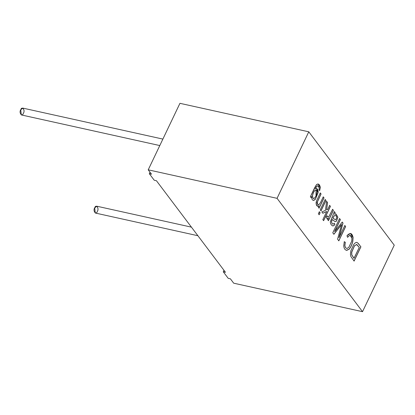 <?xml version="1.0" encoding="UTF-8"?>
<svg xmlns="http://www.w3.org/2000/svg" width="415" height="415" viewBox="0 0 415 415"><rect width="100%" height="100%" fill="white"/><g stroke="black" fill="none" stroke-linecap="round" stroke-linejoin="round"><path stroke-width="0.62" d="M179.939 103.319L308.781 131.814L394.25 245.172L362.523 311.681L233.687 283.186L230.398 278.823L233.687 283.186L362.523 311.681L394.25 245.172L308.781 131.814L179.939 103.319L148.217 169.828L179.939 103.319M151.501 174.191L148.217 169.828L277.054 198.329L308.781 131.814L277.054 198.329L362.523 311.681L277.054 198.329L148.217 169.828L151.501 174.191L149.317 173.709L154.25 180.245L156.434 180.733L225.464 272.287L156.434 180.733L154.25 180.245L149.317 173.709L151.501 174.191M311.079 197.644L310.379 196.715L316.5 184.628C318.352 183.316 319.633 184.276 320.339 187.518L319.628 190.687L318.974 189.453L319.27 187.917C318.694 185.624 317.797 185.168 316.583 186.553L315.452 188.721C317.361 188.234 318.248 189.52 318.118 192.581L315.333 199.392L313.714 200.393C312.298 200.388 311.618 199.044 311.686 196.373L311.079 197.644L311.686 196.373C311.618 199.044 312.298 200.388 313.714 200.393L315.333 199.392L318.118 192.581L316.546 188.488L315.452 188.721L316.583 186.553L317.906 185.723L319.27 187.917L318.974 189.453L319.628 190.687L320.339 187.518L318.155 183.98L316.5 184.628L314.648 187.762L310.379 196.715L311.079 197.644M321.054 193.961L317.371 202.001L317.683 204.325L318.891 204.751L320.546 202.536L323.249 196.871L324.022 197.898L319.083 208.257L318.378 207.329L319.083 205.856C317.765 206.763 316.801 206.234 316.199 204.263L316.474 201.062L320.281 192.934L321.054 193.961L320.281 192.934L316.474 201.062L316.095 202.686L316.199 204.263L317.729 206.286L319.083 205.856L318.378 207.329L319.083 208.257L324.022 197.898L323.249 196.871L320.546 202.536L318.891 204.751L317.683 204.325L317.371 202.001L321.054 193.961M320.261 209.824L325.204 199.465L325.977 200.487L321.034 210.851L320.261 209.824L321.034 210.851L325.977 200.487L325.204 199.465L320.261 209.824M318.393 213.741L319.348 211.733L320.126 212.76L319.166 214.768L318.393 213.741L319.166 214.768L320.126 212.76L319.348 211.733L318.393 213.741M327.7 209.466L329.655 205.368L330.428 206.395L323.617 220.671L322.844 219.644L326.719 211.526L322.854 213.258L321.843 211.92L325.448 210.405L326.6 201.317L327.565 202.598L326.6 209.923L327.7 209.466L326.6 209.923L327.565 202.598L326.6 201.317L325.448 210.405L321.843 211.92L322.854 213.258L326.719 211.526L322.844 219.644L323.617 220.671L330.428 206.395L329.655 205.368L327.7 209.466M328.177 217.175L327.176 215.816L328.177 217.175L328.919 216.589L332.612 209.295L333.39 210.322L328.452 220.687L327.746 219.753L328.498 218.186L327.316 218.98L326.133 217.066L327.176 215.816L326.133 217.066L327.316 218.98L328.498 218.186L327.746 219.753L328.452 220.687L333.39 210.322L332.612 209.295L328.919 216.589L327.881 217.169M332.534 225.885L333.722 225.755L334.915 224.437L334.246 223.177L333.126 224.199L332.104 223.561L331.502 221.781L332.156 219.488L334.739 221.423L335.579 221.589L336.466 221.117L337.893 217.258L336.088 214.067L334.62 214.161L335.076 212.641L334.272 211.572L335.149 212.656L334.62 214.161L335.149 212.656L334.345 211.588L335.149 212.656L334.698 214.176L336.088 214.067L337.893 217.258L336.466 221.117L335.579 221.589L334.739 221.423L332.228 219.504L331.502 221.781L332.104 223.561L333.126 224.199L334.246 223.177L334.915 224.437L333.722 225.755L332.534 225.885C331.025 224.883 330.293 223.514 330.34 221.776L334.345 211.588L330.34 221.776C330.293 223.514 331.025 224.883 332.534 225.885L332.726 225.942M339.029 237.665L344.834 225.495L345.638 226.564L338.827 240.84L337.571 239.175L340.886 227.072L337.571 239.175L338.827 240.84L345.638 226.564L344.834 225.495L339.029 237.665L342.998 223.063L339.029 237.665M341.592 224.551L333.883 234.283L332.773 232.81L339.584 218.534L340.383 219.597L334.677 231.565L342.256 222.077L342.998 223.063L342.256 222.077L334.677 231.565L340.383 219.597L339.584 218.534L332.773 232.81L333.883 234.283L341.592 224.551L340.886 227.072M347.199 248.424C345.949 248.435 345.176 247.449 344.875 245.467L345.316 242.339L344.289 241.691L345.316 242.339L344.875 245.467C345.176 247.449 345.949 248.435 347.199 248.424L348.901 247.216L351.697 241.24L351.925 238.241C351.546 236.156 350.753 235.227 349.539 235.461L347.573 237.307L346.971 235.72C350.136 232.312 352.174 232.929 353.087 237.582L352.771 241.608C351.91 244.98 350.67 247.532 349.046 249.254L346.764 250.344C345.041 250.053 344.03 248.59 343.734 245.95L344.289 241.691L343.734 245.95C344.03 248.59 345.041 250.053 346.764 250.344L349.046 249.254C350.67 247.532 351.91 244.98 352.771 241.608L353.087 237.582L350.457 233.412L346.971 235.72L347.573 237.307L349.539 235.461L350.198 235.435L351.925 238.241L351.697 241.24L348.901 247.216L347.199 248.424L346.675 248.398M360.91 246.821L354.104 261.097L350.877 256.496L350.436 254.239L350.851 250.795L353.762 244.419L355.188 242.91L356.386 242.376L357.486 242.671L360.91 246.821L357.486 242.671L356.386 242.376L355.188 242.91L353.762 244.419L350.851 250.795L350.436 254.239L350.877 256.496L354.104 261.097L360.91 246.821M225.464 272.287L223.28 271.804L228.214 278.341L230.398 278.823L228.214 278.341L223.28 271.804L225.464 272.287M191.424 227.14L96.783 206.203L94.713 207.868L95.274 213.025L197.898 235.725M97.343 211.36C96.135 215.489 92.571 210.758 94.713 207.868C95.922 203.739 99.486 208.47 97.343 211.36M162.877 139.087L22.82 108.108L20.75 109.778L21.31 114.929L159.791 145.561M23.38 113.264C22.171 117.393 18.608 112.667 20.75 109.778C21.959 105.649 25.523 110.374 23.38 113.264M223.986 270.326L223.28 271.804L223.986 270.326M150.023 172.23L149.317 173.709L150.023 172.23M356.314 242.355L357.414 242.656L358.55 243.766L360.837 246.806L354.031 261.082L360.837 246.806L358.55 243.766L357.414 242.656L356.314 242.355M356.786 242.386L356.386 242.376M356.516 244.451L359.276 247.387L354.062 258.317L351.775 254.805L351.754 252.133L354.555 245.711L356.801 244.539L354.555 245.711L351.754 252.133L351.775 254.805L353.99 258.301L359.276 247.387L356.801 244.539M356.729 244.523L354.477 245.696L351.681 252.118L351.702 254.789L353.99 258.301L351.702 254.789L351.681 252.118L354.477 245.696L356.729 244.523M345.316 242.339L344.803 245.447C345.104 247.433 345.877 248.419 347.127 248.409C345.877 248.419 345.104 247.433 344.803 245.447L345.316 242.339M350.161 235.424L349.466 235.445L347.5 237.292L349.466 235.445L350.161 235.424M350.421 233.401L353.015 237.567L352.698 241.592C351.837 244.964 350.597 247.516 348.974 249.239L346.385 250.287L348.974 249.239C350.597 247.516 351.837 244.964 352.698 241.592L353.015 237.567L350.421 233.401M346.349 250.281L346.764 250.344M344.217 241.675L345.244 242.324L344.217 241.675M344.761 225.48L345.638 226.564L338.754 240.825L345.565 226.549L344.761 225.48M341.519 224.536L333.81 234.268L341.519 224.536M339.512 218.518L340.383 219.597L334.604 231.549L340.31 219.582L339.512 218.518M342.183 222.061L342.998 223.063L338.956 237.65L342.925 223.047L342.183 222.061M335.943 214.031L337.82 217.237L336.394 221.102L335.507 221.574L334.666 221.408L335.507 221.574L336.394 221.102L337.82 217.237L335.943 214.031M334.739 221.423L335.579 221.589M332.156 219.488L331.429 221.766L332.031 223.545L333.053 224.183L332.031 223.545L331.429 221.766L332.156 219.488M333.126 224.199L332.851 224.183M334.843 224.422L333.65 225.739L332.462 225.869L333.65 225.739L334.843 224.422M335.398 215.39L334.085 215.883L332.809 218.103L334.158 215.899L335.362 215.38M335.258 215.375L334.158 215.899L332.882 218.124L335.341 219.717L335.917 219.556L336.747 217.382L336.269 216.002L335.258 215.375L336.269 216.002L336.747 217.382L335.917 219.556L335.341 219.717L332.809 218.103L335.31 219.711M335.346 219.717L332.809 218.103L334.085 215.883L335.185 215.359M332.54 209.274L333.39 210.322L328.379 220.671L333.318 210.306L332.54 209.274M328.426 218.171L327.046 218.959L328.426 218.171M327.103 215.8L328.104 217.159L327.103 215.8M329.583 205.352L330.428 206.395L323.544 220.656L330.356 206.38L329.583 205.352M326.647 211.51L322.782 213.243L326.647 211.51M326.527 201.301L327.565 202.598L326.6 209.923L327.492 202.582L326.527 201.301M319.275 211.717L320.126 212.76L319.094 214.752L320.053 212.745L319.275 211.717M325.132 199.449L325.977 200.487L320.961 210.836L325.905 200.471L325.132 199.449M323.176 196.855L324.022 197.898L319.011 208.242L323.949 197.882L323.176 196.855M319.011 205.84L317.693 206.281L319.011 205.84M320.209 192.918L320.982 193.945L317.299 201.986L317.221 203.267L317.61 204.31L318.253 204.777L317.61 204.31L317.221 203.267L317.299 201.986L320.982 193.945L320.209 192.918M318.118 183.975L320.266 187.502L319.555 190.672L320.266 187.502L318.118 183.975M317.869 185.718L316.51 186.537L315.379 188.701L316.51 186.537L317.869 185.718M316.51 188.477L318.046 192.565L315.26 199.376L313.268 200.362L315.26 199.376L318.046 192.565L316.51 188.477M311.613 196.352L311.006 197.628L311.613 196.352M313.232 200.357L313.714 200.393M316.012 196.025L314.295 198.375L313.496 198.552L312.952 198.157L312.505 195.984C312.967 193.302 313.89 191.362 315.27 190.153L316.028 190.003L316.012 196.025C317.574 191.673 317.33 189.717 315.27 190.153C313.89 191.362 312.967 193.302 312.505 195.984L312.952 198.157L314.295 198.375L316.012 196.025M315.991 189.992L315.198 190.137C313.818 191.346 312.894 193.286 312.433 195.968L312.879 198.142L313.46 198.541L312.879 198.142L312.433 195.968C312.894 193.286 313.818 191.346 315.198 190.137L315.991 189.992"/></g></svg>
